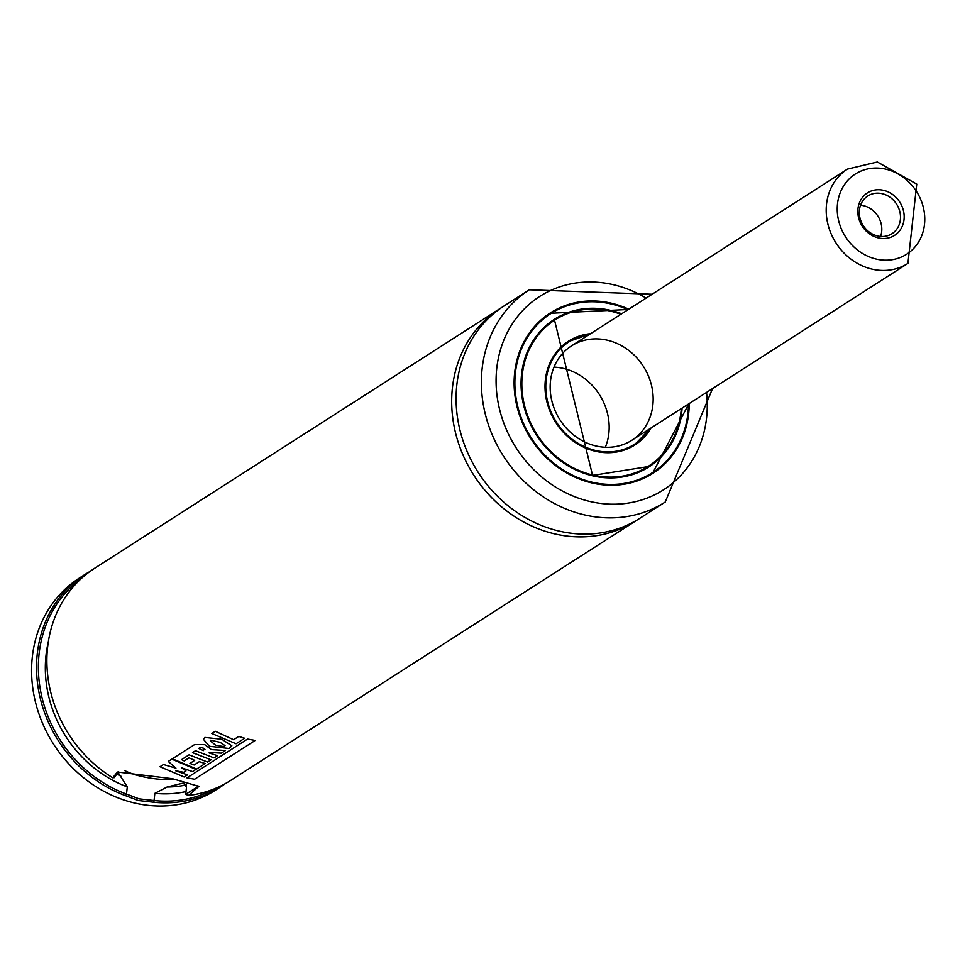 <?xml version="1.0" encoding="UTF-8"?>
<svg xmlns="http://www.w3.org/2000/svg" width="965" height="965" viewBox="0 0 965 965"><rect width="100%" height="100%" fill="white"/><g stroke="black" fill="none" stroke-linecap="round" stroke-linejoin="round"><path stroke-width="1.45" d="M225.46 783.544A126.017 111.47 -122.6 0 1 220.394 787.018L215.448 790.19A126.017 111.47 -122.6 0 1 134.545 803.025A126.017 111.47 -122.6 0 1 35.403 701.869A126.017 111.47 -122.6 0 1 79.492 577.975L84.438 574.802A126.017 111.47 -122.6 0 1 89.709 571.654M220.394 787.018A126.017 111.47 -122.6 0 1 153.773 802.265L138.405 800.552L125.414 795.63A126.017 111.47 -122.6 0 1 38.745 691.217A126.017 111.47 -122.6 0 1 84.438 574.802M125.414 795.63L126.451 794.074A124.618 110.227 -122.6 0 1 41.23 694.112A124.618 110.227 -122.6 0 1 80.795 579.024M215.038 788.574A124.618 110.227 -122.6 0 1 154.123 800.552L153.773 802.265M117.827 772.084L127.284 786.897L126.499 794.086L139.093 798.875L154.123 800.552M154.062 800.54L154.846 793.351L167.066 787.018L183.338 783.049L186.498 787.163L185.726 794.292L198.03 786.511L197.873 785.655M118.562 771.638L114.545 777.223M114.497 777.621L112.676 777.754A126.017 111.47 -122.6 0 1 94.775 568.18L499.593 308.836A126.017 111.47 -122.6 0 1 501.812 307.449M637.732 519.604A126.017 111.47 -122.6 0 1 635.549 521.04L230.732 780.396A126.017 111.47 -122.6 0 1 188.428 795.486L185.726 794.292M635.549 521.04A126.017 111.47 -122.6 0 1 554.658 533.874A126.017 111.47 -122.6 0 1 455.504 432.718A126.017 111.47 -122.6 0 1 499.593 308.836M112.676 777.754L117.561 772.036L172.482 778.719L198.923 786.379L188.428 795.486M712.544 388.569L665.247 502.017L639.952 518.229A126.017 111.47 -122.6 0 1 559.049 531.064A126.017 111.47 -122.6 0 1 459.907 429.895A126.017 111.47 -122.6 0 1 503.995 306.014L529.29 289.802L652.123 294.253M689.227 403.515A95.209 84.22 -122.6 0 1 653.028 473.26A95.209 84.22 -122.6 0 1 591.907 482.958A95.209 84.22 -122.6 0 1 516.999 406.53A95.209 84.22 -122.6 0 1 550.303 312.925A95.209 84.22 -122.6 0 1 628.806 309.198M548.132 314.373A95.209 84.22 -122.6 0 1 551.691 312.395M654.089 472.223A95.209 84.22 -122.6 0 1 650.808 474.635M544.911 316.737A94.932 83.979 -122.6 0 1 546.057 315.977L550.231 313.299A94.932 83.979 -122.6 0 1 628.324 309.5M550.689 461.596A94.932 83.979 -122.6 0 0 591.714 482.838A94.932 83.979 -122.6 0 0 652.654 473.176L688.793 403.792A94.932 83.979 -122.6 0 1 652.654 473.176L648.48 475.854A94.932 83.979 -122.6 0 1 647.31 476.577M552.402 321.285A87.091 77.043 -122.6 0 1 555.707 319.451M649.361 465.625A87.091 77.043 -122.6 0 1 646.321 467.868M549.314 323.552A86.814 76.79 -122.6 0 1 550.436 322.817L554.839 319.994A86.814 76.79 -122.6 0 1 620.857 314.288M681.278 408.605A86.814 76.79 -122.6 0 1 648.492 466.192L644.101 469.014A86.814 76.79 -122.6 0 1 642.955 469.726M648.492 466.192A86.814 76.79 -122.6 0 1 592.763 475.033A86.814 76.79 -122.6 0 1 524.465 405.348A86.814 76.79 -122.6 0 1 554.839 319.994M651.001 428.002A61.603 54.498 -122.6 0 1 634.898 444.974A61.603 54.498 -122.6 0 1 595.345 451.246A61.603 54.498 -122.6 0 1 546.878 401.79A61.603 54.498 -122.6 0 1 568.433 341.224A61.603 54.498 -122.6 0 1 590.568 333.685M566.274 342.696A61.603 54.498 -122.6 0 1 568.554 341.477M634.729 444.744A61.603 54.498 -122.6 0 1 632.666 446.325M595.924 445.963A56.006 49.541 -122.6 0 1 551.859 400.994A56.006 49.541 -122.6 0 1 571.449 345.94A56.006 49.541 -122.6 0 1 643.378 366.374A56.006 49.541 -122.6 0 1 631.882 440.257A56.006 49.541 -122.6 0 1 595.924 445.963M553.994 367.122A56.006 49.541 -122.6 0 1 605.345 447.253M176.137 779.575A42.002 13.184 6.2 0 1 141.529 776.415A42.002 13.184 6.2 0 1 124.533 770.504M183.748 772.314L175.763 770.794L187.475 774.883L184.182 776.994L159.985 766.741L163.447 764.521L175.944 768.152L168.248 761.445L171.818 759.153L195.979 769.395L192.554 771.59L181.432 767.754L185.992 770.878L183.748 772.314M204.303 748.442L203.446 750.625L198.681 748.43L200.575 747.38L204.303 748.442L204.978 749.443M194.713 744.522L204.821 744.691L211.431 749.624L225.496 750.505L221.371 753.146L209.767 752.435L209.055 752.917L217.463 755.679L214.013 757.887L195.497 750.722L192.505 752.628L211.021 759.829L207.559 762.048L189.043 754.847L181.553 759.648L184.194 760.927L188.995 757.851L194.713 760.348L189.936 763.412L194.146 764.992L199.321 761.687L205.256 763.52L196.631 769.045L172.385 758.792L194.713 744.522M194.665 779.225L186.969 777.862L247.547 739.057L255.218 740.432L194.665 779.225M236.051 743.762L211.805 733.484L215.279 731.253L233.602 739.709L238.741 736.428L244.664 738.249L236.051 743.762M223.892 746.596L215.714 745.257L210.286 740.843L210.744 740.203L220.068 742.314L225.05 745.631L223.892 746.596M209.417 746.283L203.434 739.311L204.857 737.429L221.829 739.274L231.865 745.812L229.224 748.502L209.417 746.283M898.174 199.864A25.199 22.292 -122.6 0 1 885.894 238.403A25.199 22.292 -122.6 0 1 858.934 204.134A25.199 22.292 -122.6 0 1 898.174 199.864M895.17 202.155A22.4 19.819 -122.6 0 1 891.986 233.699A22.4 19.819 -122.6 0 1 863.217 225.533A22.4 19.819 -122.6 0 1 867.825 195.979A22.4 19.819 -122.6 0 1 895.17 202.155M860.551 205.207A22.4 19.819 -122.6 0 1 876.473 214.134A22.4 19.819 -122.6 0 1 880.562 236.449M127.284 786.897A117.055 103.545 -122.6 0 1 48.25 642.232M186.028 791.577A117.055 103.545 -122.6 0 1 154.846 793.351M120.999 776.234A111.458 98.587 -122.6 0 1 116.065 773.677M186.341 784.919A111.458 98.587 -122.6 0 1 167.066 787.018M184.231 783.049A111.458 98.587 -122.6 0 1 182.301 783.291M665.247 502.017A126.017 111.47 -122.6 0 1 584.344 514.852A126.017 111.47 -122.6 0 1 485.202 413.695A126.017 111.47 -122.6 0 1 529.29 289.802M706.537 392.429A114.811 101.566 -122.6 0 1 589.892 501.462A114.811 101.566 -122.6 0 1 499.991 351.441A114.811 101.566 -122.6 0 1 646.104 298.113M518.133 410.776A94.932 83.979 -122.6 0 1 550.231 313.299L628.372 309.476M688.455 404.009A94.377 83.473 -122.6 0 1 591.991 482.174A94.377 83.473 -122.6 0 1 516.782 364.239A94.377 83.473 -122.6 0 1 628.022 309.693M682.098 408.086A87.646 77.538 -122.6 0 1 592.679 475.829A87.646 77.538 -122.6 0 1 522.379 368.63A87.646 77.538 -122.6 0 1 621.677 313.77M681.338 408.569A87.091 77.043 -122.6 0 1 648.432 466.565A87.091 77.043 -122.6 0 1 592.522 475.443A87.091 77.043 -122.6 0 1 523.995 405.529A87.091 77.043 -122.6 0 1 554.465 319.91A87.091 77.043 -122.6 0 1 620.905 314.252M630.374 447.531L634.536 444.877L650.289 428.46A61.326 54.245 -122.6 0 1 634.536 444.877A61.326 54.245 -122.6 0 1 595.164 451.125A61.326 54.245 -122.6 0 1 568.662 437.41M547.613 404.552A61.326 54.245 -122.6 0 1 568.361 341.598A61.326 54.245 -122.6 0 1 589.844 334.155L568.361 341.598L564.211 344.252M649.445 429.003A60.771 53.751 -122.6 0 1 595.441 450.45A60.771 53.751 -122.6 0 1 545.876 389.981A60.771 53.751 -122.6 0 1 589.012 334.686M631.882 440.257L907.92 263.409A56.006 49.541 -122.6 0 1 835.992 242.975A56.006 49.541 -122.6 0 1 847.487 169.092L571.449 345.94M913.445 187.174A47.611 42.11 -122.6 0 1 890.237 259.971A47.611 42.11 -122.6 0 1 839.321 195.256A47.611 42.11 -122.6 0 1 913.445 187.174M648.432 466.565L592.582 475.419L554.465 319.91M907.92 263.409L916.75 184.098L877.318 161.975L847.487 169.092"/></g></svg>
